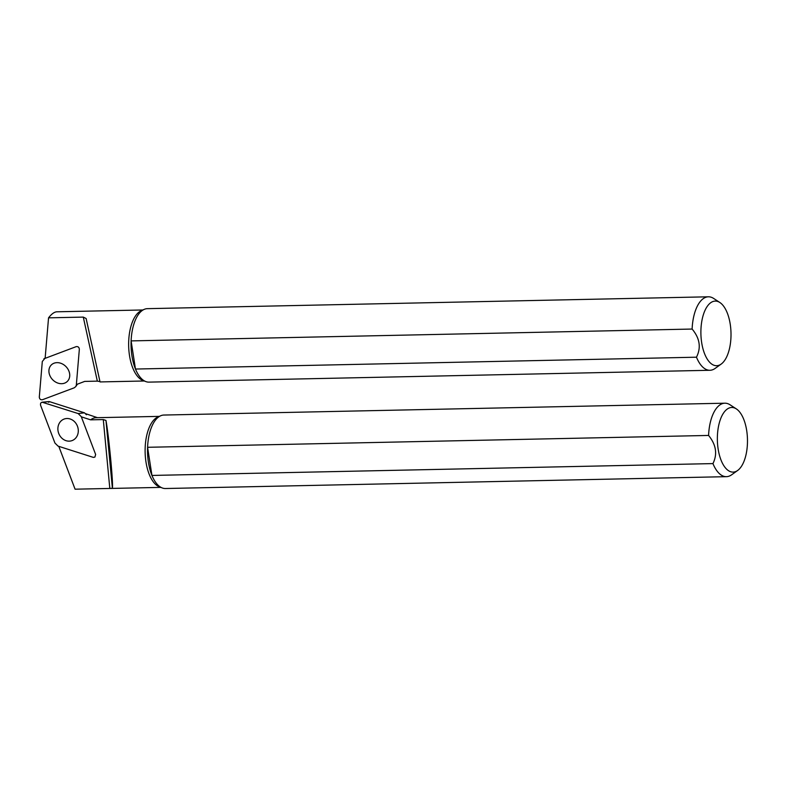 <?xml version="1.0" encoding="UTF-8"?>
<svg xmlns="http://www.w3.org/2000/svg" width="786" height="786" viewBox="0 0 786 786"><rect width="100%" height="100%" fill="white"/><g stroke="black" fill="none" stroke-linecap="round" stroke-linejoin="round"><path stroke-width="1.18" d="M736.344 408.907L730.106 404.829A36.736 17.105 88.8 0 0 724.869 403.198L163.861 415.047A36.736 17.105 88.8 0 0 160.599 415.804A36.736 17.105 88.8 0 0 147.581 447.293A36.736 17.105 88.8 0 0 151.944 475.442A36.736 17.105 88.8 0 0 162.122 487.91A36.736 17.105 88.8 0 0 165.414 488.519L726.421 476.67A36.736 17.105 88.8 0 0 731.589 474.823L737.641 470.48A32.324 15.052 -91.2 0 1 717.412 435.837A32.324 15.052 -91.2 0 1 736.344 408.907A32.324 15.052 -91.2 0 1 746.7 430.59A32.324 15.052 -91.2 0 1 737.641 470.48M724.869 403.198A36.736 17.105 88.8 0 0 708.589 435.444L147.581 447.293L151.944 475.442L712.951 463.593A36.736 17.105 88.8 0 0 726.421 476.67M708.589 435.444C716.144 444.738 717.598 454.121 712.951 463.593M109.814 488.45L112.398 488.244L105.972 420.431L103.29 419.577L109.814 488.45L75.073 489.187L160.816 487.389M58.793 446.35L75.073 489.187M52.407 402.579L58.351 404.476M81.331 416.826L90.636 419.842L103.29 419.577M105.972 420.431C107.564 429.549 109.254 443.638 111.023 462.689C112.319 477.456 112.771 485.974 112.398 488.244M160.599 415.804L157.76 417.061A35.517 16.535 88.8 0 0 145.97 461.952A35.517 16.535 88.8 0 0 159.234 486.76L162.122 487.91M159.312 416.374L96.079 417.71A35.517 16.535 88.8 0 0 90.636 419.842M72.174 440.563A11.485 10.041 -109.9 0 0 77.49 426.317A11.485 10.041 -109.9 0 0 64.177 419.036A11.485 10.041 -109.9 0 0 58.655 433.253A11.485 10.041 -109.9 0 0 72.007 440.622A11.485 10.041 -109.9 0 0 72.174 440.563M84.505 412.837L49.322 401.587L48.722 402.353L49.322 401.587L42.837 402.265C41.039 402.196 40.273 403.169 40.548 405.173L54.932 443.039L58.026 446.104L93.347 457.393L94.9 457.088L95.637 454.475L81.253 416.609L78.158 413.554L84.505 412.837L86.45 414.753M78.158 413.554L42.12 402.206L49.154 401.567M721.175 364.085L715.113 368.428A36.736 17.105 -91.2 0 1 709.955 370.275L148.947 382.124A36.736 17.105 -91.2 0 1 145.656 381.515A36.736 17.105 -91.2 0 1 135.467 369.047A36.736 17.105 -91.2 0 1 131.115 340.898A36.736 17.105 -91.2 0 1 144.133 309.409A36.736 17.105 -91.2 0 1 147.395 308.662L708.402 296.803A36.736 17.105 -91.2 0 1 713.639 298.434L719.868 302.512A32.324 15.052 88.8 0 0 700.945 329.442A32.324 15.052 88.8 0 0 721.175 364.085A32.324 15.052 88.8 0 0 730.233 324.205A32.324 15.052 88.8 0 0 719.868 302.512M709.955 370.275A36.736 17.105 -91.2 0 1 696.475 357.198L135.467 369.047L131.115 340.898L692.122 329.049A36.736 17.105 -91.2 0 1 708.402 296.803M696.475 357.198C701.279 347.658 699.825 338.275 692.122 329.049M83.287 317.102L86.126 318.497L99.95 381.544L97.336 381.141L83.287 317.102L48.545 317.839C51.581 313.919 54.362 311.904 56.906 311.796L142.846 309.979M45.136 358.269L48.545 317.839M76.37 384.57L84.682 381.406L97.336 381.141M99.95 381.544L86.126 318.497M145.656 381.515L142.757 380.375A35.517 16.535 -91.2 0 1 129.503 355.557A35.517 16.535 -91.2 0 1 141.293 310.666L144.133 309.409M60.178 363.073A11.485 9.353 46.5 0 1 68.962 371.228A11.485 9.353 46.5 0 1 67.232 381.505A11.485 9.353 46.5 0 1 52.544 379.618A11.485 9.353 46.5 0 1 51.414 364.851A11.485 9.353 46.5 0 1 60.178 363.073M76.635 384.472L75.741 386.624L74.179 387.832L42.444 399.72C40.587 399.966 39.536 399.101 39.3 397.117L42.306 361.481L45.146 358.102M43.878 358.809L76.203 346.636C78.06 346.39 79.111 347.255 79.347 349.239L76.34 384.875M97.464 417.68L85.861 413.76M144.349 380.994L100.068 381.927M43.918 358.789L45.156 358.033M75.761 386.584L77.411 384.177"/></g></svg>
